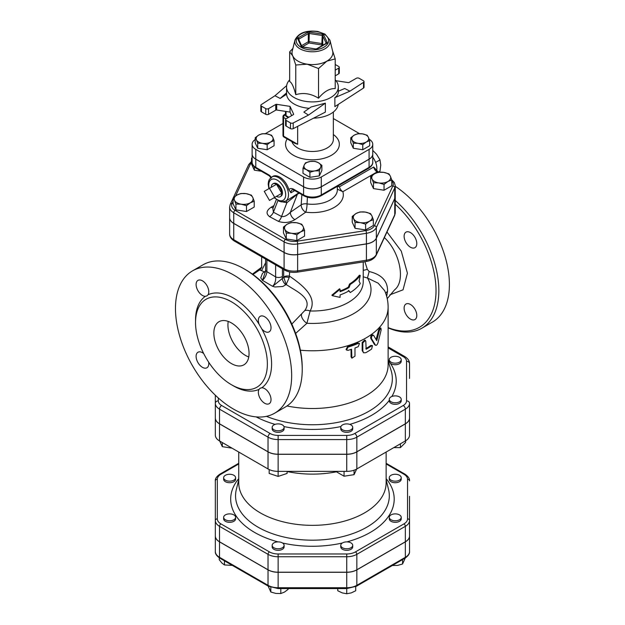 <?xml version="1.0" encoding="UTF-8"?>
<svg xmlns="http://www.w3.org/2000/svg" width="625" height="625" viewBox="0 0 625 625"><rect width="100%" height="100%" fill="white"/><g stroke="black" fill="none" stroke-linecap="round" stroke-linejoin="round"><path stroke-width="0.94" d="M261.766 267.031C262.422 266.242 260.398 269.828 259.625 269.93L264.367 271.828L262.477 273.305L260.766 277.82L262.477 280.359L272.648 286.344L274.938 286.977L282.836 286.484L286.172 284.531L292.062 288.242C302.391 294.297 311.781 301.117 304.609 310.75L291.82 324.062M302.227 369.484L302.227 367.859A80.172 46.289 -120 0 0 245.539 269.672L244.133 268.859A82.164 47.438 60 0 1 302.227 369.484A82.164 47.438 60 0 1 285.211 407.102L274.648 413.195A82.164 47.438 60 0 1 233.562 409.133A82.164 47.438 60 0 1 179.891 336.727A82.164 47.438 60 0 1 192.484 270.891A82.164 47.438 60 0 1 274.648 318.328A82.164 47.438 60 0 1 274.648 413.195M384.375 237.594C400.055 252.195 405.813 281.227 394.586 289.836L387.227 298.648M386.672 296.375L387.547 291.383C387.875 281.141 381.742 274.523 369.148 271.523L367.312 269.367L364.906 261.688M395.242 204.234A80.172 46.289 60 0 1 435.906 294.75A80.172 46.289 60 0 1 388.125 327.625M416.797 315.445A8.961 5.172 60 0 1 414.938 319.547A8.961 5.172 60 0 1 406.727 315.547A8.961 5.172 60 0 1 404.82 305.188A8.961 5.172 60 0 1 405.977 304.023A8.961 5.172 60 0 1 412.883 306.43A8.961 5.172 60 0 1 416.797 315.445M410.461 232.594A8.961 5.172 60 0 1 416.312 240.492A8.961 5.172 60 0 1 414.938 247.68A8.961 5.172 60 0 1 407.562 244.75A8.961 5.172 60 0 1 405.977 232.148A8.961 5.172 60 0 1 410.461 232.594M388.125 327.875A82.164 47.438 -120 0 0 421.828 328.227A82.164 47.438 -120 0 0 436.789 271.75A82.164 47.438 -120 0 0 395.242 200.477M421.828 328.227L432.391 322.125A82.164 47.438 -120 0 0 445.703 258.82A82.164 47.438 -120 0 0 395.242 186.305M192.484 270.891L203.047 264.789A82.164 47.438 60 0 1 244.133 268.859M232.492 385.32A53.781 31.047 -120 0 0 233.562 385.953A53.781 31.047 -120 0 0 259.055 389.352L260.18 388.203L261.789 387.766A53.781 31.047 -120 0 0 261.789 328.906L259.055 324.172A53.781 31.047 -120 0 0 208.078 294.742L206.898 295.914L205.344 296.32A53.781 31.047 -120 0 0 195.555 321.336M231.453 384.734A50.789 29.328 -120 0 0 256.852 387.25A50.789 29.328 -120 0 0 256.852 328.602A50.789 29.328 -120 0 0 206.055 299.273A50.789 29.328 -120 0 0 198.273 339.977A50.789 29.328 -120 0 0 231.453 384.734M208.078 294.742A8.961 5.172 -120 0 0 206.18 284.383A8.961 5.172 -120 0 0 197.961 280.375A8.961 5.172 -120 0 0 197.32 289.492A8.961 5.172 -120 0 0 205.344 296.32M261.789 328.906A8.961 5.172 -120 0 0 269.172 331.836A8.961 5.172 -120 0 0 269.172 321.484A8.961 5.172 -120 0 0 260.203 316.312A8.961 5.172 -120 0 0 259.055 324.172M259.055 389.352A8.961 5.172 -120 0 0 260.953 399.703A8.961 5.172 -120 0 0 269.172 403.711A8.961 5.172 -120 0 0 269.805 394.594A8.961 5.172 -120 0 0 261.789 387.766M203.703 353.562A8.961 5.172 -120 0 0 197.961 352.25A8.961 5.172 -120 0 0 197.961 362.602A8.961 5.172 -120 0 0 206.922 367.773A8.961 5.172 -120 0 0 208.656 362.148M231.453 363.594A24.898 14.375 60 0 1 215.188 341.656A24.898 14.375 60 0 1 219 321.703A24.898 14.375 60 0 1 243.898 336.078A24.898 14.375 60 0 1 243.898 364.828A24.898 14.375 60 0 1 231.453 363.594M228.227 321.414A24.898 14.375 -120 0 0 245.539 355.461A24.898 14.375 -120 0 0 248.758 356.977M340.078 291.023A50.789 29.32 0 0 0 348.352 287.156L349.555 284A50.789 29.32 0 0 0 359.352 275.219L360.273 275.438A51.789 29.898 180 0 1 350.281 284.391L349.055 287.562A51.789 29.898 180 0 1 340.078 291.703L340.078 289.266L332.281 295.664L340.078 297.398L340.078 294.953A51.789 29.898 0 0 0 349.055 290.812L350.281 292.523A51.789 29.898 0 0 0 360.273 283.57L359.07 281.047L360.273 275.438M304.609 310.75A6.969 3.781 -151.1 0 1 310.125 310.984C317.969 296.742 301.609 284.586 289.711 276.273A4.977 2.875 0 0 0 283.672 277L286.172 284.531L289.211 277.562A4.977 2.078 9.4 0 0 283.633 277.438L272.648 286.344C274.992 283.656 275.984 280.508 275.617 276.906L266.891 271.648L266.891 259.836M332.281 295.664L331.898 295.133L339.547 288.781L340.078 289.266M350.281 292.523L348.352 290.406M265.477 271.266L264.367 271.828L265.375 271.766M289.211 277.562L289.711 271.961M285.797 284.828A6.969 3.875 50.2 0 1 282.281 278.539L282.422 276.453A4.977 2.875 180 0 1 275.617 276.906L275.617 264.875M301.594 314.188A6.969 3.523 -132 0 0 306.914 323.289L310.125 310.984A50.789 29.32 0 0 0 363.227 281.688L363.227 261.945M295.633 333.422L306.914 323.289A58.57 33.812 0 0 0 367.445 278.016L378.141 283.172L384.664 290.711C386.945 295.93 388.102 301.383 388.125 307.078A75.688 43.695 0 0 1 300.375 350.219M265.609 262.773L261.648 270.469M264.07 272.031A6.969 3.688 -123.8 0 0 265.305 272.031M265.609 259.102L265.609 269.727A4.977 2.875 0 0 0 265.609 269.742A4.977 2.875 0 0 0 266.891 271.648C266.555 274.898 265.086 277.805 262.477 280.359L265.398 271.672M389.383 360.398A5.977 3.453 0 0 0 393.516 363.031A5.977 3.453 0 0 0 399.469 362.164A5.977 3.453 0 0 0 401.219 359.727A5.977 3.453 0 0 0 395.25 356.281A5.977 3.453 0 0 0 389.273 359.727A5.977 3.453 0 0 0 389.383 360.398M401.219 359.727L401.219 361.273A5.977 3.453 180 0 1 396.977 364.578A5.977 3.453 180 0 1 390.273 363.188L389.383 361.945A5.977 3.453 180 0 1 389.273 361.273L389.273 359.727M390.273 397.422A5.977 3.453 0 0 0 389.273 399.336A5.977 3.453 0 0 0 395.25 402.781A5.977 3.453 0 0 0 401.219 399.336A5.977 3.453 0 0 0 396.977 396.031A5.977 3.453 0 0 0 390.273 397.422M401.219 399.336L401.219 400.883A5.977 3.453 180 0 1 395.25 404.328A5.977 3.453 180 0 1 389.273 400.883L389.273 399.336M345.57 423.961A5.977 3.453 0 0 0 340.766 427.344A5.977 3.453 0 0 0 342.516 429.781A5.977 3.453 0 0 0 349.023 430.531A5.977 3.453 0 0 0 352.711 427.344A5.977 3.453 0 0 0 345.57 423.961M352.711 427.344L352.711 428.883A5.977 3.453 180 0 1 346.734 432.336A5.977 3.453 180 0 1 340.766 428.883L340.766 427.344M281.453 424.469A5.977 3.453 0 0 0 275.32 424.297A5.977 3.453 0 0 0 272.164 427.344A5.977 3.453 0 0 0 278.133 430.789A5.977 3.453 0 0 0 284.109 427.344A5.977 3.453 0 0 0 281.453 424.469M284.109 427.344L284.109 428.883A5.977 3.453 180 0 1 278.133 432.336A5.977 3.453 180 0 1 272.164 428.883L272.164 427.344M400.422 443.797L400.422 447.609L393.82 447.609M405.594 440.805L405.594 442.43L400.422 447.609M336.742 471.375L336.742 471.984L344.062 476.211L344.062 471.375M354.055 470.211L354.055 474.664L344.062 476.211M269.172 469.547L269.172 473.43L278.133 476.414L278.133 471.375A14.289 8.25 180 0 1 268.031 468.953L219.523 440.945A14.289 8.25 180 0 1 215.336 435.117L215.336 403.32A2.984 2.438 0 0 1 218.32 400.883L218.32 397.984M222.312 442.555L222.312 446.656L219.711 441.055M356.656 469.062L354.055 474.664M287.102 471.375L287.102 473.43L278.133 476.414M232.008 448.156L222.312 446.656M399.469 480.156A5.977 3.453 -0 0 0 401.219 477.719A5.977 3.453 -0 0 0 395.25 474.266A5.977 3.453 -0 0 0 389.273 477.719A5.977 3.453 -0 0 0 392.961 480.906A5.977 3.453 -0 0 0 399.469 480.156M401.219 477.719L401.219 479.266A5.977 3.453 180 0 1 399.469 481.703A5.977 3.453 180 0 1 392.961 482.453A5.977 3.453 180 0 1 389.273 479.266L389.273 477.719M395.25 520.773A5.977 3.453 0 0 0 401.219 517.328A5.977 3.453 0 0 0 395.25 513.875A5.977 3.453 0 0 0 389.273 517.328A5.977 3.453 0 0 0 395.25 520.773M401.219 517.328L401.219 518.867A5.977 3.453 180 0 1 395.25 522.32A5.977 3.453 180 0 1 389.273 518.867L389.273 517.328M342.516 547.773A5.977 3.453 0 0 0 349.023 548.516A5.977 3.453 0 0 0 352.711 545.328A5.977 3.453 0 0 0 346.734 541.883A5.977 3.453 0 0 0 340.766 545.328A5.977 3.453 0 0 0 342.516 547.773M352.711 545.328L352.711 546.875A5.977 3.453 180 0 1 349.023 550.062A5.977 3.453 180 0 1 342.516 549.312A5.977 3.453 180 0 1 340.766 546.875L340.766 545.328M272.164 545.328A5.977 3.453 0 0 0 278.133 548.781A5.977 3.453 0 0 0 284.109 545.328A5.977 3.453 0 0 0 278.133 541.883A5.977 3.453 0 0 0 272.164 545.328L272.164 546.875A5.977 3.453 180 0 0 278.133 550.328A5.977 3.453 180 0 0 284.109 546.875L284.109 545.328M225.406 514.883A5.977 3.453 0 0 0 223.648 517.328A5.977 3.453 0 0 0 229.625 520.773A5.977 3.453 0 0 0 235.602 517.328A5.977 3.453 0 0 0 231.914 514.141A5.977 3.453 0 0 0 225.406 514.883M235.602 517.328L235.602 518.867A5.977 3.453 180 0 1 229.625 522.32A5.977 3.453 180 0 1 223.648 518.867L223.648 517.328M229.625 474.266A5.977 3.453 0 0 0 223.648 477.719A5.977 3.453 0 0 0 229.625 481.164A5.977 3.453 0 0 0 235.602 477.719A5.977 3.453 0 0 0 229.625 474.266M235.602 477.719L235.602 479.266A5.977 3.453 180 0 1 229.625 482.711A5.977 3.453 180 0 1 223.648 479.266L223.648 477.719M392.359 565.484L397.562 565.422L402.562 563.992L405.242 558.047M337.773 588.578L337.773 590.766L342.258 592.906L346.734 593.75L351.219 592.906L355.703 590.766L355.703 586.625M268.141 586.055L270.82 592L275.82 593.43L280.812 593.547L284.477 592.086L288.133 589.32L288.133 588.578M219.281 557.82L219.281 559.766L221.867 563.008L224.453 564.945L232.367 565.406M402.562 559.594L402.562 563.992M409.539 511.867L409.539 551.477A14.289 8.25 180 0 1 405.352 557.312L356.844 585.32A14.289 8.25 180 0 1 346.734 587.734L346.734 593.75M270.82 587.336L270.82 592M280.812 588.578L280.812 593.547M224.453 560.836L224.453 564.945M215.336 418.039A14.289 8.25 180 0 0 219.523 423.875L268.031 451.875A14.289 8.25 180 0 0 278.133 454.297L346.734 454.297A14.289 8.25 180 0 0 356.844 451.875L405.352 423.875A14.289 8.25 180 0 0 409.539 418.039L409.539 417.953A14.289 8.25 180 0 1 405.352 423.789L356.844 451.797A14.289 8.25 180 0 1 346.734 454.211L278.133 454.211A14.289 8.25 180 0 1 268.031 451.797L219.523 423.789A14.289 8.25 180 0 1 215.336 417.953M215.336 496.422L215.336 536.023A14.289 8.25 -0 0 0 219.523 541.859L268.031 569.867A14.289 8.25 -0 0 0 278.133 572.281L346.734 572.281A14.289 8.25 -0 0 0 356.844 569.867L405.352 541.859A14.289 8.25 -0 0 0 409.539 536.023L409.539 535.945A14.289 8.25 180 0 1 405.352 541.781L356.844 569.789A14.289 8.25 180 0 1 346.734 572.203L278.133 572.203A14.289 8.25 180 0 1 268.031 569.789L219.523 541.781A14.289 8.25 180 0 1 215.336 535.945L215.336 520.492A1.992 1.625 0 0 1 217.328 518.867L217.328 479.266A12.297 7.102 180 0 1 220.93 474.242L238.742 463.961M220.93 474.242A1.992 1.148 -120 0 0 219.938 474.141C216.625 476.43 215.086 478.672 215.336 480.891L215.336 520.492A14.289 8.25 -0 0 0 219.523 526.328A1.992 1.148 -60 0 1 220.93 523.891A12.297 7.102 180 0 1 217.328 518.867M219.523 541.781L219.523 526.328L268.031 554.336A14.289 8.25 -0 0 0 278.133 556.75L346.734 556.75A14.289 8.25 -0 0 0 356.844 554.336L405.352 526.328A14.289 8.25 -0 0 0 409.539 520.492L409.539 496.336M409.539 536.023L409.539 551.477C409.781 553.688 408.25 555.938 404.938 558.227L356.43 586.227A1.992 1.148 60 0 0 356.844 585.32L356.844 569.867M215.336 536.023L215.336 551.477C215.086 553.688 216.617 555.938 219.938 558.227A1.992 1.148 120 0 1 219.523 557.312A14.289 8.25 180 0 1 215.336 551.477M287.102 471.531A73.695 42.547 -0 0 0 336.742 471.742M409.539 418.039L409.539 435.117A14.289 8.25 180 0 1 405.352 440.945L356.844 468.953A14.289 8.25 180 0 1 346.734 471.375L278.133 471.375L278.133 454.297M238.742 452.047L238.742 482.805A73.695 42.547 -0 0 0 260.328 512.891A73.695 42.547 -0 0 0 340.641 522.109A73.695 42.547 -0 0 0 386.133 482.805L386.133 452.047M409.539 378.43L409.539 363.711A2.984 2.438 180 0 0 406.547 361.273L406.547 400.883A11.305 6.523 180 0 1 403.242 405.492L354.734 433.5A11.305 6.523 180 0 1 346.734 435.414L278.133 435.414A11.305 6.523 180 0 1 270.141 433.5L221.633 405.492A11.305 6.523 180 0 1 218.32 400.883M348.039 350.359L346.508 350.031L348.039 347.109A76.688 44.273 0 0 0 358.273 343.383L359.492 343.422L358.273 346.641A76.688 44.273 180 0 1 354.977 347.984L354.977 356.117L351.891 358.195L351.562 349.227A76.688 44.273 180 0 1 348.039 350.359M346.508 350.031L346.07 349.523L347.578 346.594A75.688 43.695 0 0 0 357.68 342.922L359.492 343.422M351.891 358.195L351.055 356.859L351.055 349.398M365.797 341.312L365.398 340.414L362.828 342.891L362.828 351.023L363.625 352.82L365.797 352.695A76.688 44.273 0 0 0 371.609 349.062L372.477 345.625L371.609 345.812A76.688 44.273 180 0 1 366.156 349.242L365.797 341.312M363.625 352.82L362.172 350.586L362.172 342.461L364.703 340L365.398 340.414M365.797 348.641A75.688 43.695 0 0 0 370.844 345.445L372.477 345.625M373.641 335.398C372.141 335.203 371.406 336.266 371.453 338.578L375.422 345.039C376.32 345.758 377.18 344.992 378 342.742L381.156 329.961L380.938 328.156L379.523 330.172L376.742 340.648L373.641 335.398L372.594 334.82M374.602 344.711L375.75 345.336L374.602 344.711L370.688 338.211C370.641 335.898 371.359 334.844 372.844 335.055M376.117 339.562L378.648 329.898L380.047 327.891L380.938 328.156M348.352 287.156L349.055 287.562M349.555 284L350.281 284.391M287 405.969A75.688 43.695 0 0 0 388.125 364.812L388.125 307.078M215.336 395.219L215.336 403.32A14.289 8.25 0 0 0 219.523 409.156L268.031 437.156A2.984 1.727 -60 0 1 270.141 433.5M409.539 378.352L409.539 363.711C409.602 361 408 358.594 404.734 356.508A2.984 1.727 120 0 0 403.242 356.656A11.305 6.523 180 0 1 406.547 361.273M409.539 417.953L409.539 403.32A2.984 2.438 180 0 0 406.547 400.883M229.633 217.656A14.023 8.094 0 0 0 229.633 217.703A14.023 8.094 0 0 0 233.742 223.422L284.094 252.492A14.023 8.094 0 0 0 297.633 254.586L366.414 243.945A14.023 8.094 0 0 0 376.336 238.227L394.766 198.516A14.023 8.094 0 0 0 395.242 196.422A14.023 8.094 0 0 0 395.242 196.375M387.547 291.383A7.969 5.102 1.5 0 0 385.742 293.43M369.148 271.523L367.445 278.016L363.227 276.789M367.312 269.367A7.969 0.695 -15 0 1 363.227 270.367M378.461 172.055L379.992 171.172L380.742 165.102L379.992 159.906L376.523 154.211L372.75 150.383M375.82 162.312L375.359 161.75A13.445 7.766 60 0 1 375.82 162.914L375.82 162.312L379.992 159.906M372.75 157.125A13.445 7.766 60 0 1 375.359 161.75M375.82 162.914A13.445 7.766 60 0 1 376.672 170.688M271.289 187.289A7.398 4.273 60 0 1 272.906 183.852A7.398 4.273 60 0 1 276.523 184.266L281.758 193.328L274.711 197.398L269.477 188.336L264.25 191.352L269.477 200.414L274.711 197.398M281.758 193.328A7.398 4.273 60 0 1 280.305 196.664A7.398 4.273 60 0 1 276.523 196.352L281.758 193.328A7.398 4.273 60 0 0 276.523 184.266L269.477 188.336M272.906 183.852L273.625 183.477A7.367 4.258 60 0 1 280.914 187.773A7.367 4.258 60 0 1 280.992 196.234L280.305 196.664M374.531 173.773L378.391 172.234L383.664 172.359A9.461 5.461 0 0 0 374.531 173.773A9.461 5.461 0 0 0 372.078 179.047L370.664 176.695L374.531 173.773M388.945 173.867L390.359 176.219A9.461 5.461 0 0 0 383.664 172.359L388.945 173.867M391.773 179.961L387.906 181.5A9.461 5.461 0 0 0 390.359 176.219L391.773 179.961L391.773 185.773L384.047 190.234L373.492 188.602L373.492 182.781L372.078 179.047A9.461 5.461 0 0 0 378.773 182.914L373.492 182.781M384.047 184.414L378.773 182.914A9.461 5.461 0 0 0 387.906 181.5L384.047 184.414L384.047 190.234M365.234 212.07L370.516 213.578L371.93 215.93A9.461 5.461 0 0 0 365.234 212.07A9.461 5.461 0 0 0 356.102 213.484L359.961 211.945L365.234 212.07M373.344 219.672L369.477 221.211A9.461 5.461 0 0 0 371.93 215.93L373.344 219.672L373.344 225.484L365.617 229.945L365.617 224.125L360.336 222.625A9.461 5.461 0 0 0 369.477 221.211L365.617 224.125M353.648 218.758L352.234 216.406L356.102 213.484A9.461 5.461 0 0 0 353.648 218.758A9.461 5.461 0 0 0 360.336 222.625L355.062 222.492L353.648 218.758M303.148 226.57L304.562 230.305L300.695 231.852A9.461 5.461 0 0 0 303.148 226.57A9.461 5.461 0 0 0 296.453 222.711L301.734 224.219L303.148 226.57M296.836 234.766L291.555 233.266A9.461 5.461 0 0 0 300.695 231.852L296.836 234.766L296.836 240.586L286.281 238.953L286.281 233.133L284.867 229.398A9.461 5.461 0 0 0 291.555 233.266L286.281 233.133M287.32 224.125L291.18 222.586L296.453 222.711A9.461 5.461 0 0 0 287.32 224.125A9.461 5.461 0 0 0 284.867 229.398L283.453 227.047L287.32 224.125M250.344 202.781L246.484 205.695L241.203 204.195A9.461 5.461 0 0 0 250.344 202.781A9.461 5.461 0 0 0 252.797 197.5L254.211 201.242L250.344 202.781M235.93 204.062L234.516 200.328A9.461 5.461 0 0 0 241.203 204.195L235.93 204.062L235.93 209.883L233.102 203.789L233.102 197.977L236.969 195.055A9.461 5.461 0 0 0 234.516 200.328L233.102 197.977M246.102 193.641L251.383 195.148L252.797 197.5A9.461 5.461 0 0 0 246.102 193.641A9.461 5.461 0 0 0 236.969 195.055L240.828 193.516L246.102 193.641M252.125 159.094L251.531 158.266L252.125 157.734M373.492 188.602L370.664 182.508L370.664 176.695M365.617 229.945L355.062 228.312L352.234 222.219L352.234 216.406M355.062 228.312L355.062 222.492M286.281 238.953L283.453 232.859L283.453 227.047M296.836 240.586L304.562 236.125L304.562 230.305M246.484 205.695L246.484 211.516L254.211 207.055L254.211 201.242M261.367 171.258L254.359 170.172L254.359 166.93M246.484 211.516L235.93 209.883M254.359 170.172L251.531 164.078L251.531 158.266M294.797 190.555L290.945 192.781L288.891 189.703A13.945 8.047 -120 0 0 279.688 177.094A13.945 8.047 -120 0 0 272.719 176.406L269.375 179.328L268.531 181.383L268.195 184.156L268.859 188.688M298.859 192.898L289.188 199.094M373.703 167.016L339.461 186.781A4.977 2.875 -120 0 0 342.852 191.703L377.094 171.938A4.977 2.875 -120 0 1 373.703 167.016L378.086 171.836A1.992 1.148 120 0 0 377.094 171.938L377.852 172.375M233.742 223.344L233.742 212.773L284.094 241.844A14.023 8.094 0 0 0 297.633 243.938L366.414 233.297A14.023 8.094 0 0 0 376.336 227.57L394.766 187.859A14.023 8.094 0 0 0 395.242 185.766L395.242 196.336A14.023 8.094 180 0 1 394.766 198.43L376.336 238.141A14.023 8.094 180 0 1 366.414 243.867L297.633 254.508A14.023 8.094 180 0 1 284.094 252.414L233.742 223.344A14.023 8.094 180 0 1 229.633 217.617L229.633 207.047A14.023 8.094 0 0 0 233.742 212.773A1.992 1.148 -60 0 1 235.148 210.336A12.031 6.945 180 0 1 232.039 203.625L233.102 201.32M369.086 159.227L369.086 167.359A1.992 1.148 60 0 1 368.672 168.273C371.555 166.336 372.914 164.328 372.75 162.258A12.508 7.219 180 0 1 369.086 167.359L321.281 194.961A12.508 7.219 180 0 1 303.594 194.961L303.594 186.828A12.508 7.219 0 0 0 321.281 186.828L369.086 159.227A12.508 7.219 0 0 0 372.75 154.125A12.508 7.219 0 0 0 372.75 154.078M252.125 154.078A12.508 7.219 0 0 0 252.125 154.125A12.508 7.219 0 0 0 255.789 159.227L303.594 186.828M297.695 193.469A1.992 1.438 -115 0 0 297.414 194.133L299.367 193.195M285.969 200.953A1.992 1.008 -104.2 0 1 286.883 202.719L297.414 194.133L290.375 212.281C287.227 215.562 284.281 216.977 281.539 216.508L273.406 212.219L272.875 208.531M278.914 201.211L286.883 202.719L281.539 216.508A5.977 2.914 113.3 0 1 278.438 221.375C284.125 223.297 289.625 222.719 294.945 219.617A5.977 3.734 55.5 0 1 290.375 212.281L301.18 204.844A5.977 3.734 -124.5 0 0 305.75 212.18A5.977 1.055 97.3 0 0 307.047 203.938A5.977 3.508 3.9 0 0 301.18 204.844L301.883 194.648M337.336 186.367L337.336 189.898A24.898 14.375 180 0 1 307.047 203.938L307.414 197.266M339.461 186.781L338.586 186.508A4.977 1.086 -3.7 0 0 337.336 186.969M337.336 189.164L342.852 191.703A30.875 17.828 0 0 1 305.75 212.18L294.945 219.617M338.586 186.508L338.586 185.641M274.016 205.578L271.117 207.25A5.977 3.453 -120 0 0 273.148 207.82M271.117 207.25C266.328 210.492 265.797 213.625 269.531 216.648A5.977 3.648 123.1 0 0 273.406 212.219L277.875 200.703M357.711 133.758L362.43 133.867A8.469 4.891 0 0 0 354.258 135.133L357.711 133.758M352.062 139.859L350.797 137.75L354.258 135.133A8.469 4.891 0 0 0 352.062 139.859A8.469 4.891 0 0 0 358.047 143.312L353.328 143.195L352.062 139.859M367.156 135.219L368.414 137.328A8.469 4.891 0 0 0 362.43 133.867L367.156 135.219M366.227 142.047L362.773 144.656L358.047 143.312A8.469 4.891 0 0 0 366.227 142.047A8.469 4.891 0 0 0 368.414 137.328L369.68 140.672L366.227 142.047M321.875 165.344L320.617 167.453A8.469 4.891 0 0 0 318.422 162.734L321.875 165.344L321.875 170.422L319.352 175.875L319.352 170.797L314.625 170.914A8.469 4.891 0 0 0 320.617 167.453L319.352 170.797M310.242 161.469L314.969 161.359L318.422 162.734A8.469 4.891 0 0 0 310.242 161.469A8.469 4.891 0 0 0 304.258 164.922L305.523 162.82L310.242 161.469M306.453 169.648L302.992 168.266L304.258 164.922A8.469 4.891 0 0 0 306.453 169.648A8.469 4.891 0 0 0 314.625 170.914L309.906 172.258L306.453 169.648M267.164 144.656L262.445 143.312A8.469 4.891 0 0 0 270.617 142.047L267.164 144.656L267.164 149.734L257.719 148.273L257.719 143.195L256.453 139.859A8.469 4.891 0 0 0 262.445 143.312L257.719 143.195M272.812 137.328L274.078 140.672L270.617 142.047A8.469 4.891 0 0 0 272.812 137.328A8.469 4.891 0 0 0 266.828 133.867L271.547 135.219L272.812 137.328M258.648 135.133L262.102 133.758L266.828 133.867A8.469 4.891 0 0 0 258.648 135.133A8.469 4.891 0 0 0 256.453 139.859L255.195 137.75L258.648 135.133M369.68 140.672L369.68 145.742L362.773 149.734L362.773 144.656M362.773 149.734L353.328 148.273L353.328 143.195M353.328 148.273L350.797 142.82L350.797 137.75M319.352 175.875L309.906 177.336L302.992 173.344L302.992 168.266M309.906 177.336L309.906 172.258M257.719 148.273L255.195 142.82L255.195 137.75M267.164 149.734L274.078 145.742L274.078 140.672M289.664 79.836A25.891 14.953 0 0 0 286.547 86.953A25.891 14.953 0 0 0 312.438 101.906A25.891 14.953 0 0 0 338.328 86.953A25.891 14.953 0 0 0 335.211 79.836M295.766 94.688L295.766 65.008L292.719 55.852L289.664 51.859L289.664 81.539C291.703 82.445 293.734 86.828 295.766 94.688C303.359 92.383 310.945 93.562 318.539 98.211C324.094 91.523 329.648 88.32 335.211 88.586L335.211 58.906L326.875 61.141A20.414 11.789 0 0 0 332.648 51.133L329.93 40.141L324.961 34.102L317.758 31.469C306.031 30.008 298.43 32.898 294.945 40.141A17.672 10.203 0 0 0 299.945 48.797A17.672 10.203 0 0 0 320.336 50.711A17.672 10.203 0 0 0 329.93 40.141M289.664 51.859L292.898 48.43M318.539 98.211L318.539 68.531L307.156 64.188L295.766 65.008M326.211 43.391L326.125 43.344A0.992 0.578 60 0 1 326.617 43.391A1.992 1.148 0 0 0 327.133 42.281L323.711 34.906A1.992 1.148 0 0 0 322.305 34.094L321.789 44.961A0.992 0.789 155.1 0 0 322.75 44A0.992 0.578 0 0 0 322.047 43.594L309.273 41.617A0.992 0.578 0 0 0 308.312 41.766A0.992 0.578 -120 0 0 309.016 42.984L309.273 33.484L322.047 35.461A0.992 0.578 180 0 1 322.75 35.867L326.172 43.242A0.992 0.578 180 0 1 326.195 43.297M294.945 40.141L292.227 51.133A20.414 11.789 0 0 0 292.719 55.852A20.414 11.789 0 0 0 298 61.141A20.414 11.789 0 0 0 307.156 64.188A20.414 11.789 0 0 0 326.875 61.141L318.539 68.531M332.492 50.508L335.211 58.906M286.547 86.953L286.578 94.266L280.164 98.43L274.961 95.75L261.359 104.57A1.992 1.148 180 0 0 260.852 105.328A1.992 1.148 180 0 0 261.438 106.148L265.742 108.633L265.742 114.32A1.992 1.148 0 0 0 268.555 114.32L275.742 110.172A0.992 0.578 180 0 1 276.703 110.023L290.039 112.086L290.039 106.391L276.703 104.328A0.992 0.578 0 0 0 275.742 104.477L275.742 110.172M286.578 92.875L280.164 98.43M286.641 85.641L274.961 95.75M268.555 114.32L268.555 108.633A1.992 1.148 180 0 1 265.742 108.633M260.852 105.328L260.852 111.023A1.992 1.148 0 0 0 261.438 111.836L265.742 114.32M268.555 108.633L275.742 104.477M325.367 103.156L308.477 115.102L303.836 112.094L311.039 107L325.367 103.156L325.367 112.102L293.203 128.641A1.992 1.148 180 0 1 290.469 128.602L286.164 126.109A1.992 1.148 180 0 1 285.578 125.297L285.578 119.609A1.992 1.148 0 0 0 286.164 120.422L286.164 126.109M291.672 115.609L290.039 112.086M308.477 115.102L293.203 122.953L293.203 128.641M293.609 114.391L293.609 114.086A0.992 0.578 180 0 1 293.641 114.234A0.992 0.578 180 0 1 293.352 114.648L286.164 118.797A1.992 1.148 0 0 0 285.578 119.609M293.609 114.086L290.039 106.391M290.469 128.602L290.469 122.906L286.164 120.422M286.578 94.266A25.891 14.953 0 0 0 309.211 108.297M290.469 122.906A1.992 1.148 0 0 0 293.203 122.953M339.297 67.312L339.297 73.008A1.992 1.148 180 0 1 338.711 73.82L338.711 68.125A1.992 1.148 0 0 0 339.297 67.312A1.992 1.148 0 0 0 338.711 66.5L335.211 64.477M338.711 73.82L335.211 75.844M338.711 68.125L335.211 70.148M338.242 104.43A25.891 14.953 180 0 1 313.602 118.156M338.328 91.25L344.711 88.492L349.914 91.172L363.516 82.352L363.516 88.047L334.867 106.617L334.867 97.672C337.148 96.008 338.305 94.086 338.328 91.922L338.328 86.953M335.953 80.703L348.164 82.586A0.992 0.578 0 0 0 349.133 82.438L356.32 78.289A1.992 1.148 180 0 1 359.133 78.289L363.438 80.773A1.992 1.148 180 0 1 364.023 81.594A1.992 1.148 180 0 1 363.516 82.352M363.516 88.047A1.992 1.148 0 0 0 364.023 87.281L364.023 81.594M334.867 97.672L349.914 91.172M283.977 137.062A1.992 1.148 -60 0 1 283.562 136.148A1.992 1.148 180 0 1 282.984 135.336A1.992 1.992 0 0 0 283.977 137.062L294.594 143.195L297.648 144.281L283.562 136.148L283.562 117.445A1.992 1.148 -60 0 1 284.969 115.008A1.992 1.148 -120 0 0 283.977 114.914A1.992 1.992 0 0 0 282.984 116.633A1.992 1.148 0 0 0 283.562 117.445L286.031 118.875M286.461 116.539A1.992 1.148 -60 0 1 286.047 115.625A1.992 1.148 180 0 1 285.461 114.812A1.992 1.992 0 0 0 286.461 116.539L288.266 117.586M255.195 139.547A12.508 7.219 0 0 0 252.125 144.281A12.508 7.219 0 0 0 255.789 149.391L303.594 176.992A12.508 7.219 0 0 0 321.281 176.992L369.086 149.391A12.508 7.219 0 0 0 372.75 144.281A12.508 7.219 0 0 0 369.195 139.242M359.539 133.664L333.352 118.547M282.984 123.477L265.273 133.703M372.75 144.281L372.75 154.039A12.508 7.219 180 0 1 369.086 159.148L369.086 149.391M369.086 159.148L321.281 186.75A12.508 7.219 180 0 1 303.594 186.75L303.594 176.992M303.594 186.75L255.789 159.148A12.508 7.219 180 0 1 252.125 154.039L252.125 144.281M389.852 294.852L403.047 289.82L407.422 273.203L401.289 251.164L386.977 231.984M388.125 347.93L403.242 356.656M389.383 361.945A83.781 48.367 0 0 0 388.125 360.336M391.844 396.5A83.781 48.367 0 0 0 390.273 363.188M349.789 424.375A83.781 48.367 0 0 0 389.273 400.359M283.961 426.562A83.781 48.367 0 0 0 340.914 426.562M256.125 416.891A83.781 48.367 0 0 0 275.086 424.375M388.125 360.922L391.094 370.453A79.914 46.141 180 0 1 355.398 417.516A79.914 46.141 180 0 1 266.43 416.336M386.133 463.961L403.945 474.242A12.297 7.102 180 0 1 407.547 479.266L407.547 518.867A12.297 7.102 180 0 1 403.945 523.891L355.438 551.898A12.297 7.102 180 0 1 346.734 553.977L278.133 553.977A12.297 7.102 180 0 1 269.438 551.898L220.93 523.891M238.742 478.625A81.766 47.203 -0 0 0 254.625 532.445A81.766 47.203 -0 0 0 278 541.883M282.547 543.008A81.766 47.203 -0 0 0 342.32 543.008M346.867 541.883A81.766 47.203 -0 0 0 386.133 478.625M215.336 480.891A1.992 1.625 0 0 1 217.328 479.266M268.031 569.789L268.031 554.336A1.992 1.148 -60 0 1 269.438 551.898M278.133 572.203L278.133 553.977M346.734 572.203L346.734 553.977M356.844 569.789L356.844 554.336A1.992 1.148 -120 0 0 355.438 551.898M405.352 541.781L405.352 526.328A1.992 1.148 -120 0 0 403.945 523.891M409.539 520.492A1.992 1.625 180 0 0 407.547 518.867M403.945 474.242A1.992 1.148 120 0 1 404.938 474.141C408.25 476.43 409.781 478.672 409.539 480.891A1.992 1.625 180 0 0 407.547 479.266M405.352 541.859L405.352 557.312A1.992 1.148 60 0 1 404.938 558.227M346.734 572.281L346.734 587.734L278.133 587.734L278.133 588.578L346.734 588.578L356.43 586.227M278.133 572.281L278.133 587.734A14.289 8.25 180 0 1 268.031 585.32A1.992 1.148 120 0 0 268.445 586.227L278.133 588.578M268.031 569.867L268.031 585.32L219.523 557.312L219.523 541.859M386.133 479.781L388.547 489.523A76.883 44.383 180 0 1 346.82 535.5A76.883 44.383 180 0 1 258.078 527.188A76.883 44.383 180 0 1 236.328 489.523L238.742 479.781M346.734 454.297L346.734 471.375M356.844 451.875L356.844 468.953M405.352 423.875L405.352 440.945M219.523 423.875L219.523 440.945M268.031 451.875L268.031 468.953M347.578 346.594L348.039 347.109M351.055 356.859L351.562 357.352M357.68 342.922L358.273 343.383M362.172 342.461L362.828 342.891M362.172 350.586L362.828 351.023M370.844 345.445L371.609 345.812M370.688 338.211L371.453 338.578M378.648 329.898L379.523 330.172M221.633 405.492A2.984 1.727 120 0 0 219.523 409.156L219.523 423.789M268.031 451.797L268.031 437.156A14.289 8.25 0 0 0 278.133 439.578L278.133 435.414M278.133 454.211L278.133 439.578L346.734 439.578L346.734 435.414M346.734 454.211L346.734 439.578A14.289 8.25 0 0 0 356.844 437.156A2.984 1.727 -120 0 0 354.734 433.5M356.844 451.797L356.844 437.156L405.352 409.156A2.984 1.727 -120 0 0 403.242 405.492M405.352 423.789L405.352 409.156A14.289 8.25 0 0 0 409.539 403.32M394.766 198.516L394.766 214.781A2.984 2.359 24.9 0 1 394.586 215.586L395.242 212.68A14.023 8.094 180 0 1 394.766 214.781L376.336 254.484A2.984 2.359 24.9 0 1 376.156 255.297L394.586 215.586M376.336 238.227L376.336 254.484A14.023 8.094 180 0 1 366.414 260.211A2.984 0.633 81.2 0 1 366.102 261.5C370.93 260.766 374.281 258.695 376.156 255.297M366.414 243.945L366.414 260.211L297.633 270.852A2.984 0.633 81.2 0 1 297.32 272.141L366.102 261.5M297.633 254.586L297.633 270.852A14.023 8.094 180 0 1 284.094 268.758A2.984 1.727 120 0 0 284.711 270.125C288.422 272.125 292.625 272.797 297.32 272.141M284.094 252.492L284.094 268.758L233.742 239.688A2.984 1.727 120 0 0 234.359 241.055C231.141 238.992 229.57 236.633 229.633 233.961A14.023 8.094 180 0 0 233.742 239.688L233.742 223.422M282.422 276.453L282.422 268.805M283.672 269.523L283.672 277M269.234 188.469A11.953 6.898 60 0 1 277.227 180.141A11.953 6.898 60 0 1 285.562 196.328A11.953 6.898 60 0 1 274.469 197.531M274.094 197.75L281.172 201.891L285.609 201.164A13.945 8.047 -120 0 0 287.742 189.992A13.945 8.047 -120 0 0 278.633 177.703A13.945 8.047 -120 0 0 271.664 177.016M251.531 161.375L248.656 164.703A1.992 1.57 24.9 0 1 250.469 163.914A12.031 6.945 180 0 1 251.531 162.375M233.102 198.219L230.227 204.414A1.992 1.57 24.9 0 1 232.039 203.625M235.609 195.93L250.469 163.914M284.094 252.414L284.094 241.844A1.992 1.148 -60 0 1 285.5 239.406L235.148 210.336M297.633 254.508L297.633 243.938A1.992 0.422 -98.8 0 0 297.117 241.203A12.031 6.945 180 0 1 285.5 239.406M366.414 243.867L366.414 233.297A1.992 0.422 -98.8 0 0 365.898 230.562L297.117 241.203M376.336 238.141L376.336 227.57A1.992 1.57 -155.1 0 0 374.406 225.648A12.031 6.945 180 0 1 365.898 230.562M394.766 198.43L394.766 187.859A1.992 1.57 -155.1 0 0 392.836 185.938L374.406 225.648M391.773 180.805A12.031 6.945 180 0 1 392.836 185.938M271.133 177.359A3.984 2.297 -120 0 0 268.984 174.984A1.992 1.148 120 0 0 269.398 175.891L271.094 178.258M268.984 174.984L255.789 167.359A1.992 1.148 120 0 0 256.203 168.273C253.32 166.336 251.961 164.328 252.125 162.258A12.508 7.219 180 0 0 255.789 167.359L255.789 159.227M321.281 186.828L321.281 194.961A1.992 1.148 60 0 1 320.867 195.875L368.672 168.273M304.008 195.875L294.172 190.195A1.992 1.148 120 0 1 293.758 189.281L303.594 194.961A1.992 1.148 120 0 0 304.008 195.875C309.625 198.586 315.25 198.586 320.867 195.875M290.945 192.781A5.977 3.453 60 0 1 292.18 189.797L294.172 190.195M293.758 189.281A7.969 4.602 -120 0 0 288.891 189.703M269.531 216.648L278.438 221.375M327.133 42.281A0.992 0.789 155.1 0 0 326.172 43.242L326.172 43.312M323.711 34.906A0.992 0.789 155.1 0 0 322.75 35.867L322.75 44L323.219 45.016M322.305 34.094L309.531 32.117L309.273 33.484A0.992 0.578 180 0 0 308.312 33.633L308.312 41.766L301.578 45.656M309.531 32.117A1.992 1.148 0 0 0 307.609 32.414A0.992 0.578 60 0 1 308.312 33.633L298.961 39.039A0.992 0.578 60 0 0 298.258 37.812A1.992 1.148 0 0 0 297.742 38.93A0.992 0.789 -24.9 0 1 298.641 39.32L302.062 46.695A0.992 0.789 -24.9 0 0 301.164 46.305A1.992 1.148 0 0 0 302.57 47.117L302.055 46.68M307.609 32.414L298.258 37.812M298.672 39.383A0.992 0.578 180 0 1 298.961 39.039L298.961 40M297.742 38.93L301.164 46.305M302.57 47.117L315.5 48.922L302.719 46.945M315.344 49.094A1.992 1.148 0 0 0 317.266 48.797A0.992 0.578 -120 0 0 316.773 48.742L315.5 48.922M317.266 48.797L326.617 43.391M300.977 47.219A16.203 9.352 180 0 1 308.242 31.57A16.203 9.352 180 0 1 328.086 43.023A16.203 9.352 180 0 1 300.977 47.219M302.336 46.844L309.016 42.984L321.789 44.961L322.109 45.664M276.703 110.023L276.703 104.328M261.438 111.836L261.438 106.148M285.531 115.328L284.969 115.008L285.461 114.727M297.648 126.359L297.648 144.281M288.844 117.242L286.047 115.625L286.047 111.469M333.352 112.031L333.352 139.406A20.914 12.078 180 0 1 314.367 151.43A20.914 12.078 180 0 1 291.883 141.625M287.203 138.922A26.891 15.523 0 0 0 316.82 159.602A26.891 15.523 0 0 0 333.352 134.523M321.281 186.75L321.281 176.992M255.789 159.148L255.789 149.391M259.625 269.93L252.945 274.508M265.281 272.289L265.375 271.781M265.617 269.742L265.367 271.812M404.938 474.141L386.133 463.289M238.742 463.289L219.938 474.141M268.445 586.227L219.938 558.227M404.734 356.508L388.125 346.922M284.711 270.125L234.359 241.055M395.242 196.422L395.242 212.68M261.648 267.445L261.648 256.805M229.633 217.703L229.633 233.961M261.648 267.227L252.406 274.125M285.609 201.164L289.227 199.078M248.656 164.703L233.297 197.797M230.227 204.414L229.633 207.047M391.703 179.766L394.367 182.586L395.242 185.766M378.727 172.203L378.086 171.836M269.398 175.891L256.203 168.273M372.75 154.125L372.75 162.258M252.125 154.125L252.125 162.258M272.906 208.445L276.297 199.695M326.125 43.344L316.773 48.742M283.977 114.914L285.461 114.055M282.984 116.633L282.984 135.336M285.461 111.375L285.461 114.812"/></g></svg>

